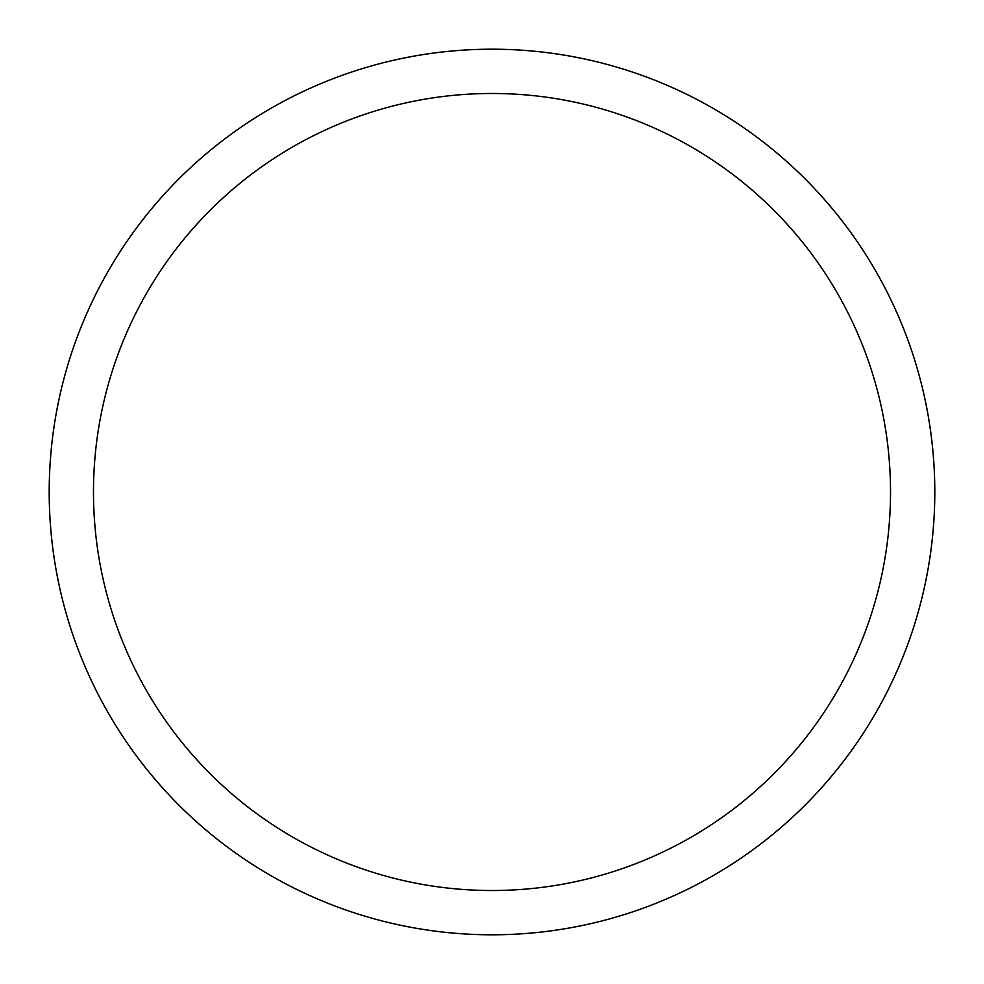 <?xml version="1.0" encoding="UTF-8"?>
<svg xmlns="http://www.w3.org/2000/svg" width="984" height="984" viewBox="0 0 984 984"><rect width="100%" height="100%" fill="white"/><g stroke="black" fill="none" stroke-linecap="round" stroke-linejoin="round"><path stroke-width="1.48" d="M492 49.2A442.8 442.8 0 0 1 934.8 492A442.8 442.8 0 0 1 492 934.8A442.8 442.8 0 0 1 49.2 492A442.8 442.8 0 0 1 492 49.2M492 890.52A398.52 398.52 0 0 1 93.48 492A398.52 398.52 0 0 1 492 93.48A398.52 398.52 0 0 1 890.52 492A398.52 398.52 0 0 1 492 890.52"/></g></svg>

